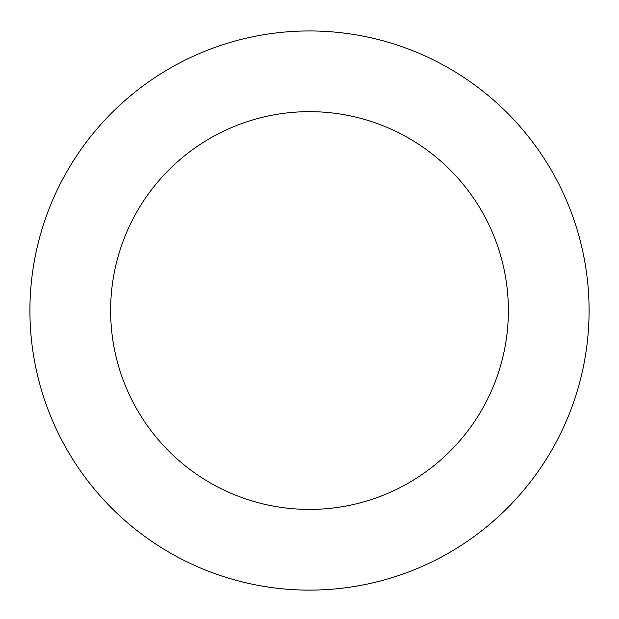 <?xml version="1.0" encoding="UTF-8"?>
<svg xmlns="http://www.w3.org/2000/svg" width="619" height="619" viewBox="0 0 619 619"><rect width="100%" height="100%" fill="white"/><g stroke="black" fill="none" stroke-linecap="round" stroke-linejoin="round"><path stroke-width="0.93" d="M343.475 33.024A279.587 279.587 0 0 0 52.182 419.868A279.587 279.587 0 0 0 532.843 478.719A279.587 279.587 0 0 0 343.475 33.024M333.664 113.13A198.877 198.877 0 0 0 126.462 388.306A198.877 198.877 0 0 0 468.374 430.166A198.877 198.877 0 0 0 333.664 113.13"/></g></svg>
